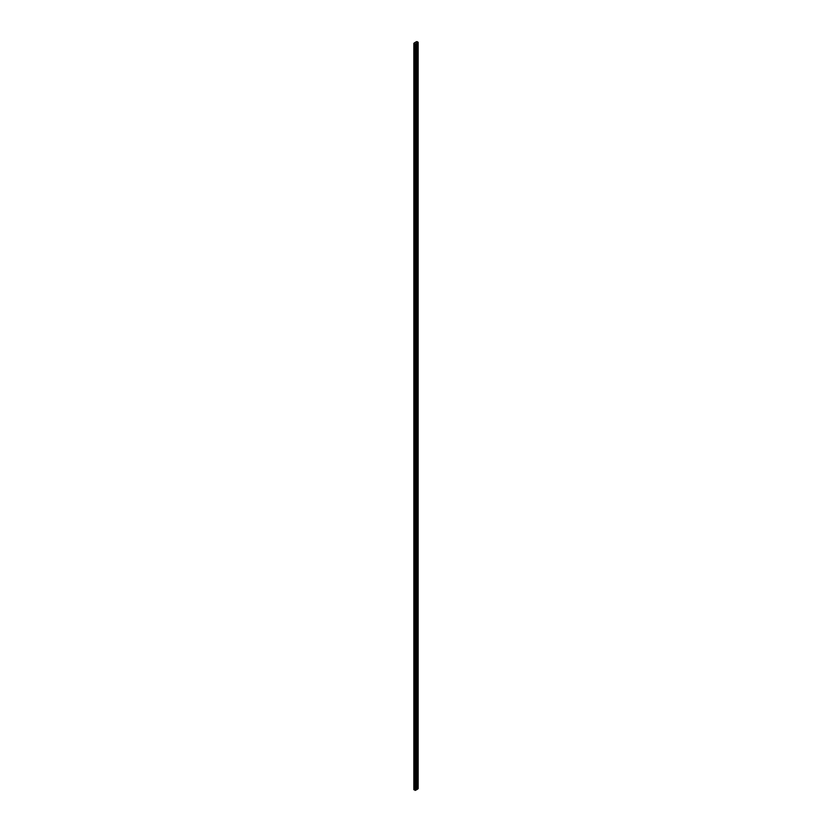 <?xml version="1.0" encoding="UTF-8"?>
<svg xmlns="http://www.w3.org/2000/svg" width="832" height="832" viewBox="0 0 832 832"><rect width="100%" height="100%" fill="white"/><g stroke="black" fill="none" stroke-linecap="round" stroke-linejoin="round"><path stroke-width="0.62" stroke-dasharray="4.16 3.12" d="M415.022 790.4L415.022 789.724M418.153 788.59L416.978 787.914A3.598 2.08 180 0 0 415.802 788.362L414.627 789.048A3.598 2.08 0 0 0 413.847 789.724M416.094 789.235L416.624 789.381L416.094 789.235M416.978 787.914L416.978 42.276M414.627 789.048L414.627 42.734M415.802 788.362L415.802 42.047M415.262 790.057L415.262 43.753M416.738 788.247L416.738 41.943"/><path stroke-width="1.25" d="M415.022 44.086L415.022 790.4A3.598 2.08 180 0 0 416.198 789.953L417.373 789.266A3.598 2.08 0 0 0 418.153 788.59L418.153 42.276A3.598 2.08 0 0 1 417.373 42.952L416.198 43.638A3.598 2.08 180 0 1 415.022 44.086L413.847 43.41L413.847 789.724L415.022 789.724M416.978 42.276L416.978 41.6A3.598 2.08 180 0 0 415.802 42.047L414.627 42.734A3.598 2.08 0 0 0 413.847 43.41M416.978 41.6L418.153 42.276M417.373 789.266L417.373 42.952M416.198 789.953L416.198 43.638"/></g></svg>
